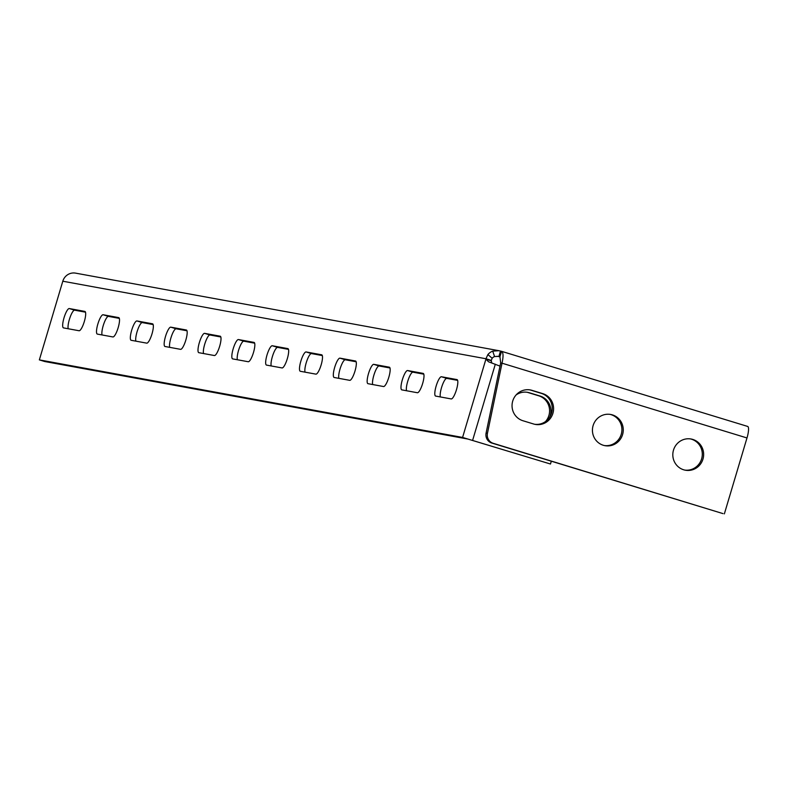 <?xml version="1.0" encoding="UTF-8"?>
<svg xmlns="http://www.w3.org/2000/svg" width="787" height="787" viewBox="0 0 787 787"><rect width="100%" height="100%" fill="white"/><g stroke="black" fill="none" stroke-linecap="round" stroke-linejoin="round"><path stroke-width="1.18" d="M551.313 461.212L550.477 464.015L462.579 437.434L39.35 359.885L62.803 281.215A11.539 11.205 100.4 0 1 75.601 273.138L498.948 350.707L500.502 351.071L498.85 356.59L499.902 356.845L501.545 351.317L747.65 426.426A11.539 2.735 -73 0 0 747.581 426.406L501.732 351.376M39.35 359.885L44.711 361.518L467.931 439.067L550.477 464.015M489.416 362.118L500.011 366.122M500.67 362.945L486.091 433.057A8.647 8.401 100.4 0 0 491.845 443.061L723.007 513.616L493.203 443.307A8.647 8.401 -79.6 0 1 487.448 433.303L502.017 363.191L500.67 362.945L499.952 356.865M62.803 281.215L485.953 358.754A5.765 1.367 -73 0 0 485.913 359.147L491.275 360.78A5.765 1.367 107 0 1 491.314 360.387L485.953 358.754L487.901 354.563A11.539 11.205 -79.6 0 1 492.721 351.13L498.948 350.707M119.319 318.381L108.468 316.384A10.093 2.391 -73 0 0 103.776 323.9A10.093 2.391 -73 0 0 102.054 334.957M85.488 312.183L74.637 310.186A10.093 2.391 -73 0 0 69.945 317.702A10.093 2.391 -73 0 0 68.223 328.759M186.981 330.776L176.131 328.789A10.093 2.391 -73 0 0 171.438 336.295A10.093 2.391 -73 0 0 169.717 347.352M153.15 324.578L142.299 322.591A10.093 2.391 -73 0 0 137.607 330.097A10.093 2.391 -73 0 0 135.885 341.155M254.644 343.171L243.793 341.184A10.093 2.391 -73 0 0 239.1 348.7A10.093 2.391 -73 0 0 237.379 359.748M220.813 336.974L209.962 334.987A10.093 2.391 -73 0 0 205.269 342.493A10.093 2.391 -73 0 0 203.548 353.55M322.306 355.567L311.455 353.579A10.093 2.391 -73 0 0 306.763 361.095A10.093 2.391 -73 0 0 305.041 372.153M288.475 349.369L277.624 347.382A10.093 2.391 -73 0 0 272.932 354.898A10.093 2.391 -73 0 0 271.21 365.945M356.137 361.774L345.286 359.777A10.093 2.391 -73 0 0 340.594 367.293A10.093 2.391 -73 0 0 338.872 378.35M389.968 367.972L379.118 365.985A10.093 2.391 -73 0 0 374.425 373.491A10.093 2.391 -73 0 0 372.704 384.548M457.631 380.367L446.78 378.38A10.093 2.391 -73 0 0 442.087 385.886A10.093 2.391 -73 0 0 440.366 396.943M423.8 374.169L412.949 372.182A10.093 2.391 -73 0 0 408.256 379.688A10.093 2.391 -73 0 0 406.535 390.745M516.065 394.985A15.858 15.406 -79.6 0 1 529.326 392.762L540.049 396.028A15.858 15.406 -79.6 0 1 549.857 416.884M747.65 426.426A11.539 2.735 -73 0 1 746.991 437.956L724.365 513.862M593.113 425.58A15.858 15.406 -79.6 0 1 610.702 414.474A15.858 15.406 -79.6 0 1 622.999 432.85A15.858 15.406 -79.6 0 1 604.987 445.678A15.858 15.406 -79.6 0 1 593.113 425.58M522.932 420.74A15.858 15.406 -79.6 0 1 512.494 401.901A15.858 15.406 -79.6 0 1 531.992 390.352L542.705 393.618A15.858 15.406 -79.6 0 1 553.143 412.457A15.858 15.406 -79.6 0 1 533.645 424.006L522.932 420.74M673.495 450.115A15.858 15.406 -79.6 0 1 691.094 439.008A15.858 15.406 -79.6 0 1 703.381 457.385A15.858 15.406 -79.6 0 1 685.379 470.213A15.858 15.406 -79.6 0 1 673.495 450.115M545.558 421.527A15.858 15.406 100.4 0 0 538.692 395.782L527.979 392.506A15.858 15.406 100.4 0 0 526.975 392.241M497.905 356.383L494.561 356.55A5.765 5.598 100.4 0 0 492.15 358.262L491.314 360.387M746.991 437.956L502.017 363.191C503.503 356.344 503.346 352.379 501.545 351.317L500.502 351.071M604.318 445.54A15.858 15.406 100.4 0 0 621.641 432.604A15.858 15.406 100.4 0 0 610.023 414.365M534.648 424.272A15.858 15.406 100.4 0 0 541.348 393.372L530.635 390.096A15.858 15.406 100.4 0 0 529.641 389.831M684.7 470.075A15.858 15.406 100.4 0 0 702.034 457.139A15.858 15.406 100.4 0 0 690.415 438.9M407.587 370.539L423.15 373.392A10.093 2.391 107 0 1 423.219 373.412A10.093 2.391 107 0 1 422.599 383.633A10.093 2.391 107 0 1 417.385 392.733L401.823 389.88A10.093 2.391 107 0 1 401.763 389.87A10.093 2.391 107 0 1 402.383 379.649A10.093 2.391 107 0 1 407.587 370.539L412.949 372.182M441.418 376.747L456.981 379.59A10.093 2.391 107 0 1 457.05 379.609A10.093 2.391 107 0 1 456.43 389.831A10.093 2.391 107 0 1 451.217 398.93L435.654 396.077A10.093 2.391 107 0 1 435.595 396.068A10.093 2.391 107 0 1 436.205 385.846A10.093 2.391 107 0 1 441.418 376.747L446.78 378.38M373.756 364.342L389.319 367.195A10.093 2.391 107 0 1 389.388 367.214A10.093 2.391 107 0 1 388.768 377.435A10.093 2.391 107 0 1 383.554 386.535L367.991 383.682A10.093 2.391 107 0 1 367.932 383.672A10.093 2.391 107 0 1 368.552 373.451A10.093 2.391 107 0 1 373.756 364.342L379.118 365.985M339.925 358.144L355.488 360.997A10.093 2.391 107 0 1 355.557 361.017A10.093 2.391 107 0 1 354.937 371.228A10.093 2.391 107 0 1 349.723 380.337L334.16 377.485A10.093 2.391 107 0 1 334.101 377.465A10.093 2.391 107 0 1 334.721 367.254A10.093 2.391 107 0 1 339.925 358.144L345.286 359.777M272.263 345.749L287.826 348.602A10.093 2.391 107 0 1 287.894 348.611A10.093 2.391 107 0 1 287.275 358.833A10.093 2.391 107 0 1 282.061 367.942L266.498 365.089A10.093 2.391 107 0 1 266.439 365.07A10.093 2.391 107 0 1 267.059 354.848A10.093 2.391 107 0 1 272.263 345.749L277.624 347.382M306.094 351.946L321.657 354.799A10.093 2.391 107 0 1 321.726 354.809A10.093 2.391 107 0 1 321.106 365.03A10.093 2.391 107 0 1 315.892 374.14L300.329 371.287A10.093 2.391 107 0 1 300.27 371.267A10.093 2.391 107 0 1 300.89 361.046A10.093 2.391 107 0 1 306.094 351.946L311.455 353.579M204.6 333.354L220.163 336.197A10.093 2.391 107 0 1 220.232 336.216A10.093 2.391 107 0 1 219.612 346.437A10.093 2.391 107 0 1 214.398 355.537L198.836 352.684A10.093 2.391 107 0 1 198.777 352.674A10.093 2.391 107 0 1 199.396 342.453A10.093 2.391 107 0 1 204.6 333.354L209.962 334.987M238.431 339.551L253.994 342.404A10.093 2.391 107 0 1 254.063 342.414A10.093 2.391 107 0 1 253.444 352.635A10.093 2.391 107 0 1 248.23 361.735L232.667 358.892A10.093 2.391 107 0 1 232.608 358.872A10.093 2.391 107 0 1 233.227 348.651A10.093 2.391 107 0 1 238.431 339.551L243.793 341.184M136.938 320.948L152.501 323.801A10.093 2.391 107 0 1 152.57 323.821A10.093 2.391 107 0 1 151.95 334.042A10.093 2.391 107 0 1 146.736 343.142L131.173 340.289A10.093 2.391 107 0 1 131.114 340.279A10.093 2.391 107 0 1 131.734 330.058A10.093 2.391 107 0 1 136.938 320.948L142.299 322.591M170.769 327.156L186.332 329.999A10.093 2.391 107 0 1 186.401 330.019A10.093 2.391 107 0 1 185.781 340.24A10.093 2.391 107 0 1 180.567 349.339L165.004 346.487A10.093 2.391 107 0 1 164.945 346.477A10.093 2.391 107 0 1 165.565 336.256A10.093 2.391 107 0 1 170.769 327.156L176.131 328.789M69.276 308.553L84.839 311.406A10.093 2.391 107 0 1 84.907 311.426A10.093 2.391 107 0 1 84.288 321.637A10.093 2.391 107 0 1 79.074 330.747L63.511 327.894A10.093 2.391 107 0 1 63.452 327.874A10.093 2.391 107 0 1 64.072 317.653A10.093 2.391 107 0 1 69.276 308.553L74.637 310.186M103.107 314.751L118.67 317.604A10.093 2.391 107 0 1 118.739 317.623A10.093 2.391 107 0 1 118.119 327.845A10.093 2.391 107 0 1 112.905 336.944L97.342 334.091A10.093 2.391 107 0 1 97.283 334.072A10.093 2.391 107 0 1 97.903 323.86A10.093 2.391 107 0 1 103.107 314.751L108.468 316.384M491.275 360.78L491.796 362.905L488.589 361.823L485.913 359.147L462.579 437.434M491.845 443.061L493.203 443.307M498.85 356.59L497.089 356.275M495.308 364.214L472.643 440.258M487.448 433.303L486.091 433.057M492.15 358.262L487.901 354.563M494.561 356.55L492.721 351.13M499.745 356.816L501.388 351.287M541.348 393.372L542.705 393.618M530.635 390.096L531.992 390.352M527.979 392.506L529.326 392.762M538.692 395.782L540.049 396.028"/></g></svg>
